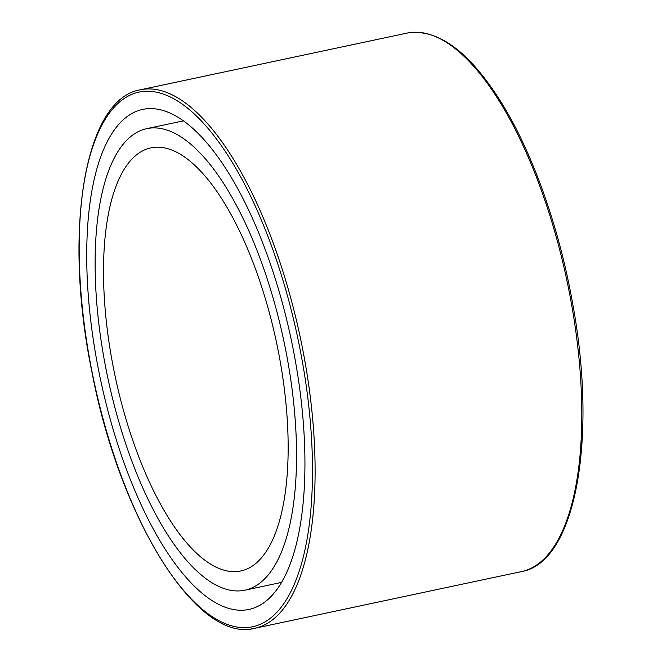 <?xml version="1.0" encoding="UTF-8"?>
<svg xmlns="http://www.w3.org/2000/svg" width="662" height="662" viewBox="0 0 662 662"><rect width="100%" height="100%" fill="white"/><g stroke="black" fill="none" stroke-linecap="round" stroke-linejoin="round"><path stroke-width="0.99" d="M245.445 610A255.598 97.422 -102 0 0 248.986 609.429A255.598 97.422 -102 0 0 291.123 339.159A255.598 97.422 -102 0 0 142.669 109.412A255.598 97.422 -102 0 0 99.573 375.081A255.598 97.422 -102 0 0 245.445 610M241.63 590.727A235.937 89.933 -102 0 0 244.899 590.198A235.937 89.933 -102 0 0 283.791 340.715A235.937 89.933 -102 0 0 146.765 128.643A235.937 89.933 -102 0 0 106.979 373.873A235.937 89.933 -102 0 0 241.63 590.727M237.815 571.455A216.275 82.436 -102 0 0 240.811 570.967A216.275 82.436 -102 0 0 276.468 342.279A216.275 82.436 -102 0 0 150.853 147.874A216.275 82.436 -102 0 0 114.385 372.673A216.275 82.436 -102 0 0 237.815 571.455M91.919 371.233A273.29 104.166 78 0 1 201.844 121.477A273.29 104.166 78 0 1 293.729 585.547A273.29 104.166 78 0 1 91.919 371.233M251.039 628.9A275.26 104.919 -102 0 0 254.853 628.279A275.26 104.919 -102 0 0 300.234 337.223A275.26 104.919 -102 0 0 140.361 89.809C84.314 98.853 62.973 231.22 91.77 371.241C119.69 518.735 197.284 643.961 254.853 628.279L521.548 571.571A275.26 104.919 78 0 0 566.92 280.514A275.26 104.919 78 0 0 407.047 33.1L140.361 89.809M407.047 33.1C437.896 28.226 469.391 51.471 501.523 102.817C533.208 153.89 559.936 229.822 573.093 306.001C597.521 440.586 575.286 562.601 521.548 571.571M183.415 120.856L146.765 128.643M281.549 582.403L244.899 590.198"/></g></svg>
